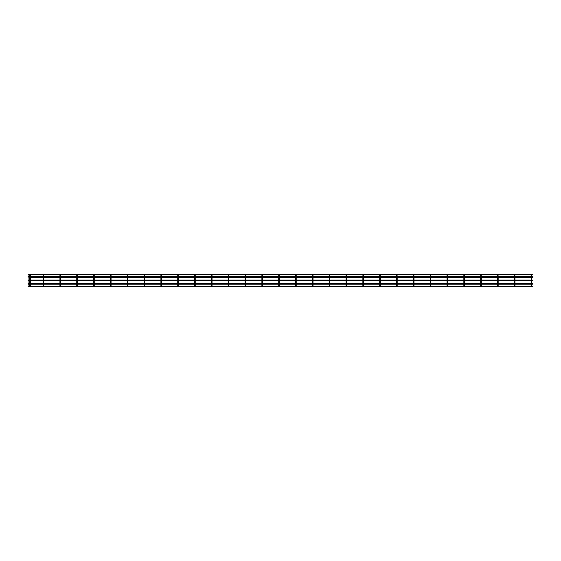 <?xml version="1.0" encoding="UTF-8"?>
<svg xmlns="http://www.w3.org/2000/svg" width="561" height="561" viewBox="0 0 561 561"><rect width="100%" height="100%" fill="white"/><g stroke="black" fill="none" stroke-linecap="round" stroke-linejoin="round"><path stroke-width="0.84" d="M29.607 276.643L29.607 275.044L28.969 275.044L29.284 275.367L29.46 274.778M30.617 276.643L30.617 275.044L29.978 275.044L30.294 275.367L30.469 274.778M531.632 274.757L531.176 275.044L531.491 275.367L531.491 274.729L532.95 274.827L532.95 274.189L28.05 274.189L28.05 274.827L29.523 274.827L29.053 274.827L29.284 275.367M531.274 274.813L531.491 275.367L531.491 274.729L498.007 274.778M514.661 275.367L514.661 274.729L514.661 275.367M514.802 274.757L514.444 274.813M497.972 274.757L497.516 275.044L497.831 275.367L497.831 274.729L464.347 274.778M497.831 275.367L497.831 274.729L497.831 275.367M481.142 274.757L480.686 275.044L481.001 275.367L481.177 274.778M481.001 275.367L481.001 274.729L481.001 275.367M464.312 274.757L463.856 275.044L464.171 275.367L464.171 274.729L430.687 274.778M464.171 275.367L464.171 274.729L464.171 275.367M447.341 275.367L447.341 274.729L447.341 275.367M447.482 274.757L447.026 275.044L447.341 274.729M430.287 274.827L430.511 275.367L430.511 274.729L430.511 275.367L430.511 274.729L397.027 274.778M413.681 275.367L413.681 274.729L413.681 275.367M396.634 274.813L396.851 275.367L396.851 274.729L396.851 275.367L396.851 274.729L380.197 274.778M380.162 274.757L379.706 275.044L380.021 275.367L380.021 274.729L363.43 274.827M380.021 275.367L380.021 274.729L380.021 275.367M362.876 275.044L363.514 275.044L363.514 276.643L363.514 275.703L362.876 275.703L363.191 274.729L363.191 275.367L363.191 274.729L329.77 274.827M346.361 275.367L346.684 275.044L346.046 275.044L346.684 275.044L346.684 276.643L346.684 275.703L346.046 275.703L346.046 276.643L346.046 275.044L346.361 275.367M329.314 274.813L329.531 275.367L329.531 274.729L228.79 274.827M329.531 275.367L329.854 275.044L329.854 276.643L329.854 275.703L329.216 275.703L329.216 276.643L329.216 275.044L329.531 275.367M312.94 274.827L312.386 275.044L312.701 275.367L313.024 275.044L312.47 274.827M312.701 275.367L313.024 275.044L313.024 276.643L313.024 275.703L312.386 275.703L312.386 276.643L312.386 275.044L312.701 275.367M295.871 275.367L296.194 275.044L295.556 275.044L296.194 275.044L296.194 276.643L296.194 275.703L295.556 275.703L295.556 276.643L295.556 275.044L295.871 275.367M279.041 275.367L279.364 275.044L278.726 275.044L279.364 275.044L279.364 276.643L279.364 275.703L278.726 275.703L278.726 276.643L278.726 275.044L279.041 275.367M262.211 275.367L262.534 275.044L261.896 275.044L262.534 275.044L262.534 276.643L262.534 275.703L261.896 275.703L261.896 276.643L261.896 275.044L262.211 275.367M245.066 275.044L245.704 275.044L245.704 276.643L245.704 275.703L245.066 275.703L245.213 274.778L245.381 275.367L245.704 275.044L245.15 274.827M228.236 275.044L228.874 275.044L228.874 276.643L228.874 275.703L228.236 275.703L228.551 274.729L228.551 275.367L228.551 274.729L195.067 274.778M211.721 275.367L212.044 275.044L211.406 275.044L212.044 275.044L212.044 276.643L212.044 275.703L211.406 275.703L211.406 276.643L211.406 275.044L211.721 275.367M178.202 274.757L177.746 275.044L178.061 275.367L178.286 274.813L194.891 274.729L194.576 276.643L194.576 275.703L195.214 275.703L195.214 276.643L195.214 275.044L194.576 275.044L194.891 275.367L195.13 274.827M177.844 274.813L178.3 274.827L177.746 275.044L177.746 276.643L177.746 275.703L178.384 275.703L178.384 276.643L178.061 274.729L161.407 274.778M161.372 274.757L160.916 275.044L161.231 275.367L161.231 274.729L127.747 274.778M161.014 274.813L161.47 274.827L160.916 275.044L160.916 276.643L160.916 275.703L161.554 275.703L161.554 276.643L161.554 275.044L161 274.827L161.231 275.367M144.184 274.813L144.086 276.643L144.086 275.703L144.724 275.703L144.724 276.643L144.724 275.044L144.17 274.827L144.401 275.367L144.724 275.044L144.401 274.729L144.401 275.367M144.542 274.757L144.086 275.703M127.712 274.757L127.256 275.044L127.571 275.367L127.571 274.729L94.087 274.778M127.256 275.703L127.438 274.757L127.256 276.643L127.256 275.703L127.894 275.703L127.894 276.643L127.894 275.044L127.34 274.827L127.571 275.367M110.882 274.757L110.426 275.044L111.064 275.044L111.064 276.643L111.064 275.703L110.426 275.703L110.426 276.643L110.426 275.044L110.741 275.367M94.052 274.757L93.596 275.044L93.911 275.367L93.911 274.729L77.32 274.827M93.694 274.813L93.596 276.643L93.596 275.703L94.234 275.703L94.234 276.643L94.234 275.044L93.68 274.827L93.911 275.367M77.081 274.729L76.766 276.643L76.766 275.703L77.404 275.703L77.404 276.643L77.081 274.729L77.081 275.367L77.081 274.729L60.427 274.778M60.49 274.827L59.936 275.044L59.936 276.643L59.936 275.703L60.574 275.703L60.574 276.643L60.251 274.729L60.251 275.367L60.251 274.729L43.66 274.827M43.421 275.367L43.744 275.044L43.106 275.044L43.421 275.367M29.284 285.633L29.284 286.271L29.284 285.633M29.523 286.173L30.294 286.271L30.294 285.633L30.294 286.271L43.421 286.271L43.421 285.633L43.421 286.271L60.251 286.271L60.251 285.633L60.251 286.271L77.081 286.271L77.081 285.633L77.081 286.271L93.911 286.271L93.911 285.633L93.911 286.271L110.741 286.271L110.741 285.633L110.741 286.271L127.571 286.271L127.571 285.633L127.571 286.271L144.401 286.271L144.401 285.633L144.401 286.271L161.231 286.271L161.231 285.633L161.231 286.271L178.061 286.271L178.061 285.633L178.061 286.271L194.891 286.271L194.891 285.633L194.891 286.271L211.721 286.271L211.721 285.633L211.721 286.271L228.551 286.271L228.551 285.633L228.551 286.271L245.381 286.271L245.381 285.633L245.381 286.271L262.211 286.271L262.211 285.633L262.211 286.271L279.041 286.271L279.041 285.633L279.041 286.271L295.871 286.271L295.871 285.633L295.871 286.271L312.701 286.271L312.701 285.633L312.701 286.271L329.531 286.271L329.531 285.633L329.531 286.271L346.361 286.271L346.361 285.633L346.361 286.271L363.191 286.271L363.191 285.633L363.191 286.271L380.021 286.271L380.021 285.633L380.021 286.271L396.851 286.271L396.851 285.633L396.851 286.271L413.681 286.271L413.681 285.633L413.681 286.271L430.511 286.271L430.511 285.633L430.511 286.271L447.341 286.271L447.341 285.633L447.341 286.271L464.171 286.271L464.171 285.633L464.171 286.271L481.001 286.271L481.001 285.633L481.001 286.271L497.831 286.271L497.831 285.633L497.831 286.271L514.661 286.271L514.661 285.633L514.661 286.271L531.491 286.271L531.491 285.633L531.491 286.271L532.95 286.173L532.95 286.811L28.05 286.811L28.05 286.173L29.284 286.271M29.607 275.044L28.969 276.643M28.969 277.288L28.969 280.009M28.969 280.654L28.969 285.956M29.607 280.654L28.969 280.97M29.607 277.288L29.607 280.009M29.284 283.635L29.284 284.097L29.284 283.635M43.421 274.729L29.523 274.827M30.617 275.044L29.978 276.643M29.978 277.288L29.978 280.009M29.978 280.654L29.978 285.956M30.617 280.654L29.978 280.97M30.617 277.288L30.617 280.009M30.294 283.635L30.294 284.097L30.294 283.635M531.491 283.635L531.491 284.097L531.491 283.635M514.661 283.635L514.661 284.097L514.661 283.635M497.831 283.635L497.831 284.097L497.831 283.635M481.24 274.827L480.686 275.044L481.001 274.729M481.001 283.635L481.001 284.097L481.001 283.635M464.41 274.827L463.856 275.044L464.171 274.729M464.171 283.635L464.171 284.097L464.171 283.635M447.341 283.635L447.341 284.097L447.341 283.635M430.511 283.635L430.511 284.097L430.511 283.635M413.681 283.635L413.681 284.097L413.681 283.635M396.851 283.635L396.851 284.097L396.851 283.635M380.26 274.827L379.706 275.044L380.021 274.729M380.021 283.635L380.021 284.097L380.021 283.635M363.191 283.635L363.191 284.097L363.191 283.635M346.6 274.827L346.144 274.813M346.361 283.635L346.361 284.097L346.361 283.635M329.531 283.635L329.531 284.097L329.531 283.635M312.701 283.635L312.701 284.097L312.701 283.635M296.11 274.827L295.556 275.044M295.871 283.635L295.871 284.097L295.871 283.635M279.041 283.635L279.041 284.097L279.041 283.635M262.211 283.635L262.211 284.097L262.211 283.635M245.381 283.635L245.381 284.097L245.381 283.635M228.551 283.635L228.551 284.097L228.551 283.635M211.721 283.635L211.721 284.097L211.721 283.635M194.891 283.635L194.891 284.097L194.891 283.635M178.061 283.635L178.061 284.097L178.061 283.635M161.231 283.635L161.231 284.097L161.231 283.635M144.401 283.635L144.401 284.097L144.401 283.635M127.571 283.635L127.571 284.097L127.571 283.635M110.741 283.635L110.741 284.097L110.741 283.635M94.15 274.827L93.596 275.044L93.596 275.703M93.911 283.635L93.911 284.097L93.911 283.635M77.081 283.635L77.081 284.097L77.081 283.635M60.251 283.635L60.251 284.097L60.251 283.635M43.421 283.635L43.421 284.097L43.421 283.635M531.814 283.543L532.95 283.543L532.95 284.189L531.814 284.189M531.176 283.543L514.984 283.543M514.346 283.543L498.154 283.543M497.516 283.543L481.324 283.543M480.686 283.543L464.494 283.543M463.856 283.543L447.664 283.543M447.026 283.543L430.834 283.543M430.196 283.543L414.004 283.543M413.366 283.543L397.174 283.543M396.536 283.543L380.344 283.543M379.706 283.543L363.514 283.543M362.876 283.543L346.684 283.543M346.046 283.543L329.854 283.543M329.216 283.543L313.024 283.543M312.386 283.543L296.194 283.543M295.556 283.543L279.364 283.543M278.726 283.543L262.534 283.543M261.896 283.543L245.704 283.543M245.066 283.543L228.874 283.543M228.236 283.543L212.044 283.543M211.406 283.543L195.214 283.543M194.576 283.543L178.384 283.543M177.746 283.543L161.554 283.543M160.916 283.543L144.724 283.543M144.086 283.543L127.894 283.543M127.256 283.543L111.064 283.543M110.426 283.543L94.234 283.543M93.596 283.543L77.404 283.543M76.766 283.543L60.574 283.543M59.936 283.543L43.744 283.543M43.106 283.543L30.617 283.543M29.978 283.543L29.607 283.543M28.969 283.543L28.05 283.543L28.05 284.189L28.969 284.189M531.176 284.189L514.984 284.189M514.346 284.189L498.154 284.189M497.516 284.189L481.324 284.189M480.686 284.189L464.494 284.189M463.856 284.189L447.664 284.189M447.026 284.189L430.834 284.189M430.196 284.189L414.004 284.189M413.366 284.189L397.174 284.189M396.536 284.189L380.344 284.189M379.706 284.189L363.514 284.189M362.876 284.189L346.684 284.189M346.046 284.189L329.854 284.189M329.216 284.189L313.024 284.189M312.386 284.189L296.194 284.189M295.556 284.189L279.364 284.189M278.726 284.189L262.534 284.189M261.896 284.189L245.704 284.189M245.066 284.189L228.874 284.189M228.236 284.189L212.044 284.189M211.406 284.189L195.214 284.189M194.576 284.189L178.384 284.189M177.746 284.189L161.554 284.189M160.916 284.189L144.724 284.189M144.086 284.189L127.894 284.189M127.256 284.189L111.064 284.189M110.426 284.189L94.234 284.189M93.596 284.189L77.404 284.189M76.766 284.189L60.574 284.189M59.936 284.189L43.744 284.189M43.106 284.189L30.617 284.189M29.978 284.189L29.607 284.189M28.05 277.288L28.05 276.643L532.95 276.643L532.95 277.288L28.969 277.457M532.95 280.009L532.95 280.654L28.05 280.654L28.05 280.009L532.95 280.009M30.063 274.827L30.294 275.367M59.936 275.703L60.02 274.827L60.251 275.367M531.814 275.703L531.814 276.643L531.814 275.703L531.176 275.703L531.176 276.643L531.176 275.044M531.176 277.288L531.176 280.009L531.176 277.288M531.176 285.956L531.176 280.654L531.814 280.654L531.814 285.297L531.176 285.297L531.814 285.297L531.814 285.956M531.814 277.288L531.814 280.009L531.814 277.288M514.984 275.703L514.984 276.643L514.984 275.703L514.346 275.703L514.346 276.643L514.346 275.044M514.346 277.288L514.346 280.009L514.346 277.288M514.346 285.956L514.346 280.654L514.984 280.654L514.984 285.297L514.346 285.297L514.984 285.297L514.984 285.956M514.984 277.288L514.984 280.009L514.984 277.288M498.154 275.703L498.154 276.643L498.154 275.703L497.516 275.703L497.516 276.643L497.607 274.827M497.516 277.288L497.516 280.009L497.516 277.288M497.516 285.956L497.516 280.654L498.154 280.654L498.154 285.297L497.516 285.297L498.154 285.297L498.154 285.956M498.154 277.288L498.154 280.009L498.154 277.288M481.324 275.703L481.324 276.643L481.324 275.703L480.686 275.703L480.686 276.643L480.686 275.044M480.686 277.288L480.686 280.009L480.686 277.288M480.686 285.956L480.686 280.654L481.324 280.654L481.324 285.297L480.686 285.297L481.324 285.297L481.324 285.956M481.324 277.288L481.324 280.009L481.324 277.288M464.494 275.703L464.494 276.643L464.494 275.703L463.856 275.703L463.856 276.643L463.856 275.044M463.856 277.288L463.856 280.009L463.856 277.288M463.856 285.956L463.856 280.654L464.494 280.654L464.494 285.297L463.856 285.297L464.494 285.297L464.494 285.956M464.494 277.288L464.494 280.009L464.494 277.288M447.664 275.703L447.664 276.643L447.664 275.703L447.026 275.703L447.026 276.643L447.026 275.044M447.026 277.288L447.026 280.009L447.026 277.288M447.026 285.956L447.026 280.654L447.664 280.654L447.664 285.297L447.026 285.297L447.664 285.297L447.664 285.956M447.664 277.288L447.664 280.009L447.664 277.288M430.834 275.703L430.834 276.643L430.834 275.703L430.196 275.703L430.196 276.643L430.196 275.044M430.196 277.288L430.196 280.009L430.196 277.288M430.196 285.956L430.196 280.654L430.834 280.654L430.834 285.297L430.196 285.297L430.834 285.297L430.834 285.956M430.834 277.288L430.834 280.009L430.834 277.288M414.004 275.703L414.004 276.643L414.004 275.703L413.366 275.703L413.366 276.643L413.366 275.044M413.366 277.288L413.366 280.009L413.366 277.288M413.366 285.956L413.366 280.654L414.004 280.654L414.004 285.297L413.366 285.297L414.004 285.297L414.004 285.956M414.004 277.288L414.004 280.009L414.004 277.288M397.174 275.703L397.174 276.643L397.174 275.703L396.536 275.703L396.536 276.643L396.536 275.044M396.536 277.288L396.536 280.009L396.536 277.288M396.536 285.956L396.536 280.654L397.174 280.654L397.174 285.297L396.536 285.297L397.174 285.297L397.174 285.956M397.174 277.288L397.174 280.009L397.174 277.288M380.344 275.703L380.344 276.643L380.344 275.703L379.706 275.703L379.706 276.643L379.706 275.044M379.706 277.288L379.706 280.009L379.706 277.288M379.706 285.956L379.706 280.654L380.344 280.654L380.344 285.297L379.706 285.297L380.344 285.297L380.344 285.956M380.344 277.288L380.344 280.009L380.344 277.288M362.876 275.703L362.876 276.643L362.876 275.703M362.876 277.288L362.876 280.009L362.876 277.288M362.876 285.956L362.876 280.654L363.514 280.654L363.514 285.297L362.876 285.297L363.514 285.297L363.514 285.956M363.514 277.288L363.514 280.009L363.514 277.288M346.046 277.288L346.046 280.009L346.046 277.288M346.046 285.956L346.046 280.654L346.684 280.654L346.684 285.297L346.046 285.297L346.684 285.297L346.684 285.956M346.684 277.288L346.684 280.009L346.684 277.288M329.216 277.288L329.216 280.009L329.216 277.288M329.216 285.956L329.216 280.654L329.854 280.654L329.854 285.297L329.216 285.297L329.854 285.297L329.854 285.956M329.854 277.288L329.854 280.009L329.854 277.288M312.386 277.288L312.386 280.009L312.386 277.288M312.386 285.956L312.386 280.654L313.024 280.654L313.024 285.297L312.386 285.297L313.024 285.297L313.024 285.956M313.024 277.288L313.024 280.009L313.024 277.288M295.556 277.288L295.556 280.009L295.556 277.288M295.556 285.956L295.556 280.654L296.194 280.654L296.194 285.297L295.556 285.297L296.194 285.297L296.194 285.956M296.194 277.288L296.194 280.009L296.194 277.288M278.726 277.288L278.726 280.009L278.726 277.288M278.726 285.956L278.726 280.654L279.364 280.654L279.364 285.297L278.726 285.297L279.364 285.297L279.364 285.956M279.364 277.288L279.364 280.009L279.364 277.288M261.896 277.288L261.896 280.009L261.896 277.288M261.896 285.956L261.896 280.654L262.534 280.654L262.534 285.297L261.896 285.297L262.534 285.297L262.534 285.956M262.534 277.288L262.534 280.009L262.534 277.288M245.066 275.703L245.066 276.643L245.066 275.703M245.066 277.288L245.066 280.009L245.066 277.288M245.066 285.956L245.066 280.654L245.704 280.654L245.704 285.297L245.066 285.297L245.704 285.297L245.704 285.956M245.704 277.288L245.704 280.009L245.704 277.288M228.236 275.703L228.236 276.643L228.236 275.703M228.236 277.288L228.236 280.009L228.236 277.288M228.236 285.956L228.236 280.654L228.874 280.654L228.874 285.297L228.236 285.297L228.874 285.297L228.874 285.956M228.874 277.288L228.874 280.009L228.874 277.288M211.406 277.288L211.406 280.009L211.406 277.288M211.406 285.956L211.406 280.654L212.044 280.654L212.044 285.297L211.406 285.297L212.044 285.297L212.044 285.956M212.044 277.288L212.044 280.009L212.044 277.288M194.576 277.288L194.576 280.009L194.576 277.288M194.576 285.956L194.576 280.654L195.214 280.654L195.214 285.297L194.576 285.297L195.214 285.297L195.214 285.956M195.214 277.288L195.214 280.009L195.214 277.288M177.746 277.288L177.746 280.009L177.746 277.288M177.746 285.956L177.746 280.654L178.384 280.654L178.384 285.297L177.746 285.297L178.384 285.297L178.384 285.956M178.384 277.288L178.384 280.009L178.384 277.288M160.916 277.288L160.916 280.009L160.916 277.288M160.916 285.956L160.916 280.654L161.554 280.654L161.554 285.297L160.916 285.297L161.554 285.297L161.554 285.956M161.554 277.288L161.554 280.009L161.554 277.288M144.086 277.288L144.086 280.009L144.086 277.288M144.086 285.956L144.086 280.654L144.724 280.654L144.724 285.297L144.086 285.297L144.724 285.297L144.724 285.956M144.724 277.288L144.724 280.009L144.724 277.288M127.256 277.288L127.256 280.009L127.256 277.288M127.256 285.956L127.256 280.654L127.894 280.654L127.894 285.297L127.256 285.297L127.894 285.297L127.894 285.956M127.894 277.288L127.894 280.009L127.894 277.288M110.426 277.288L110.426 280.009L110.426 277.288M110.426 285.956L110.426 280.654L111.064 280.654L111.064 285.297L110.426 285.297L111.064 285.297L111.064 285.956M111.064 277.288L111.064 280.009L111.064 277.288M93.596 277.288L93.596 280.009L93.596 277.288M93.596 285.956L93.596 280.654L94.234 280.654L94.234 285.297L93.596 285.297L94.234 285.297L94.234 285.956M94.234 277.288L94.234 280.009L94.234 277.288M76.766 277.288L76.766 280.009L76.766 277.288M76.766 285.956L76.766 280.654L77.404 280.654L77.404 285.297L76.766 285.297L77.404 285.297L77.404 285.956M77.404 277.288L77.404 280.009L77.404 277.288M59.936 277.288L59.936 280.009L59.936 277.288M59.936 285.956L59.936 280.654L60.574 280.654L60.574 285.297L59.936 285.297L60.574 285.297L60.574 285.956M60.574 277.288L60.574 280.009L60.574 277.288M43.744 275.703L43.744 276.643L43.744 275.703L43.106 275.703L43.106 276.643L43.106 275.044M43.106 277.288L43.106 280.009L43.106 277.288M43.106 285.956L43.106 280.654L43.744 280.654L43.744 285.297L43.106 285.297L43.744 285.297L43.744 285.956M43.744 277.288L43.744 280.009L43.744 277.288M532.95 277.288L531.814 277.457M531.176 277.457L514.984 277.457M514.346 277.457L498.154 277.457M497.516 277.457L481.324 277.457M480.686 277.457L464.494 277.457M463.856 277.457L447.664 277.457M447.026 277.457L430.834 277.457M430.196 277.457L414.004 277.457M413.366 277.457L397.174 277.457M396.536 277.457L380.344 277.457M379.706 277.457L363.514 277.457M362.876 277.457L346.684 277.457M346.046 277.457L329.854 277.457M329.216 277.457L313.024 277.457M312.386 277.457L296.194 277.457M295.556 277.457L279.364 277.457M278.726 277.457L262.534 277.457M261.896 277.457L245.704 277.457M245.066 277.457L228.874 277.457M228.236 277.457L212.044 277.457M211.406 277.457L195.214 277.457M194.576 277.457L178.384 277.457M177.746 277.457L161.554 277.457M160.916 277.457L144.724 277.457M144.086 277.457L127.894 277.457M127.256 277.457L111.064 277.457M110.426 277.457L94.234 277.457M93.596 277.457L77.404 277.457M76.766 277.457L60.574 277.457M59.936 277.457L43.744 277.457M43.106 277.457L30.617 277.457M29.978 277.457L29.607 277.457M110.741 274.729L110.426 275.703M76.766 275.703L76.766 275.044L77.081 275.367M161.231 274.729L160.916 275.703M177.746 275.703L177.746 275.044L178.061 275.367M194.576 275.703L194.576 275.044L194.891 275.367M363.514 275.703L363.514 275.044M346.684 275.703L346.684 275.044M329.854 275.703L329.854 275.044M313.024 275.703L313.024 275.044M296.194 275.703L296.194 275.044M279.364 275.703L279.364 275.044M262.534 275.703L262.534 275.044M245.704 275.703L245.704 275.044M228.874 275.703L228.874 275.044M212.044 275.703L212.044 275.044M60.574 275.703L60.574 275.044M29.607 280.97L29.607 285.956M30.617 280.97L30.617 285.956M29.978 275.703L29.978 275.044L29.978 275.703M28.969 275.703L28.969 275.044L28.969 275.703"/></g></svg>
